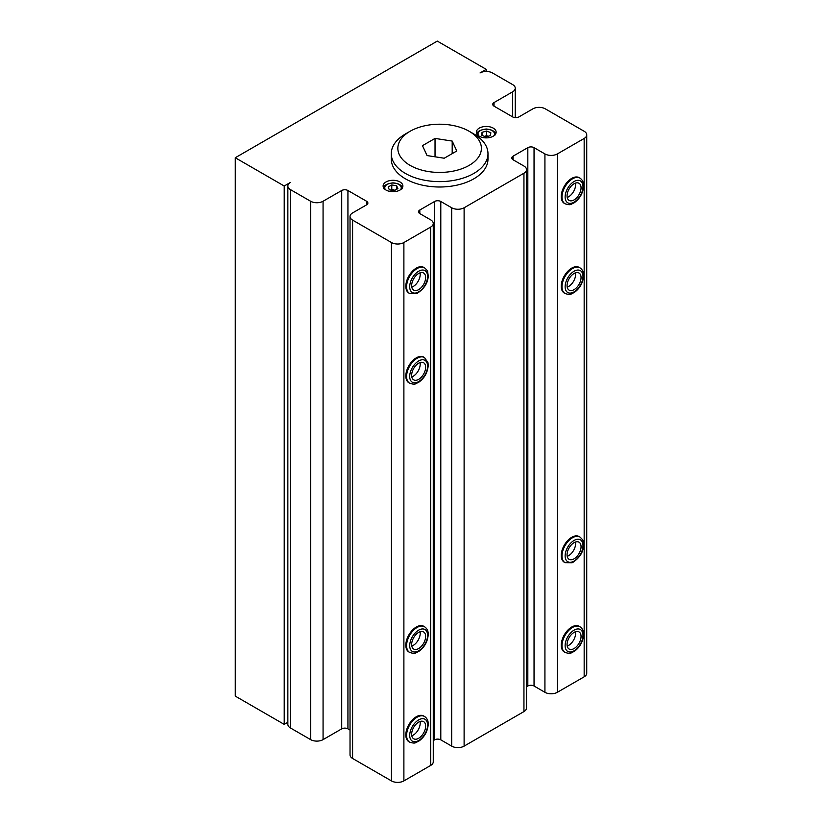 <?xml version="1.0" encoding="UTF-8"?>
<svg xmlns="http://www.w3.org/2000/svg" width="822" height="822" viewBox="0 0 822 822"><rect width="100%" height="100%" fill="white"/><g stroke="black" fill="none" stroke-linecap="round" stroke-linejoin="round"><path stroke-width="1.23" d="M435.033 138.415L452.192 141.065L456.785 150.981L444.229 158.225L427.07 155.574L422.467 145.669L435.033 138.415L435.033 156.807M410.096 131.273L405.441 133.965A48.354 27.917 0 0 0 391.272 153.704A48.354 27.917 0 0 0 439.626 181.621A48.354 27.917 0 0 0 487.98 153.704A48.354 27.917 0 0 0 486.336 146.48A48.354 27.917 0 0 0 473.821 133.965L469.157 131.273A41.758 24.105 180 0 1 479.966 142.083A41.758 24.105 180 0 1 428.817 171.613A41.758 24.105 180 0 1 410.096 131.273A41.758 24.105 180 0 1 469.157 131.273M487.98 153.704L487.98 159.088A48.354 27.917 180 0 1 439.626 187.005A48.354 27.917 180 0 1 391.272 159.088L391.272 153.704M452.192 153.632L452.192 141.065M486.254 69.367L437.294 41.1L235.267 157.742L235.267 696.111L284.217 724.377L284.217 186.008L290.433 182.422A8.795 5.076 0 0 0 287.854 186.008A8.795 5.076 0 0 0 290.433 189.594L310.634 201.256A8.795 5.076 0 0 0 323.067 201.256L341.716 190.499A4.398 2.538 180 0 1 347.932 190.499L366.581 201.256A4.398 2.538 180 0 1 367.876 203.055A4.398 2.538 180 0 1 366.581 204.853L352.597 212.929A8.795 5.076 0 0 0 350.028 216.515A8.795 5.076 0 0 0 352.597 220.101L391.447 242.531A8.795 5.076 0 0 0 403.89 242.531L430.697 227.057A8.795 5.076 0 0 0 433.266 223.471A8.795 5.076 0 0 0 430.697 219.875L419.816 213.597A4.398 2.538 180 0 1 418.532 211.809A4.398 2.538 180 0 1 419.816 210.011L434.581 201.482A4.398 2.538 180 0 1 440.798 201.482L451.679 207.771A8.795 5.076 0 0 0 464.111 207.771L523.943 173.226A8.795 5.076 0 0 0 526.512 169.63A8.795 5.076 0 0 0 523.943 166.044L513.062 159.766A4.398 2.538 180 0 1 511.777 157.968A4.398 2.538 180 0 1 513.062 156.17L527.827 147.652A4.398 2.538 180 0 1 534.043 147.652L544.924 153.93A8.795 5.076 0 0 0 557.357 153.93L584.165 138.456A8.795 5.076 0 0 0 586.733 134.859A8.795 5.076 0 0 0 584.165 131.273L545.305 108.843A8.795 5.076 0 0 0 532.872 108.843L518.888 116.919A4.398 2.538 180 0 1 512.671 116.919L494.022 106.151A4.398 2.538 180 0 1 492.738 104.353A4.398 2.538 180 0 1 494.022 102.565L512.671 91.797A8.795 5.076 0 0 0 515.25 88.211A8.795 5.076 0 0 0 512.671 84.615L492.47 72.953A8.795 5.076 0 0 0 480.038 72.953L486.254 69.367L486.254 71.463M235.267 157.742L284.217 186.008M411.801 646.061A9.895 5.713 120 0 0 420.206 633.3A9.895 5.713 120 0 0 420.063 631.748M425.642 636.444A9.895 5.713 -60 0 1 421.326 646.39A9.895 5.713 -60 0 1 413.702 649.041A9.895 5.713 -60 0 1 411.658 644.51A9.895 5.713 -60 0 1 415.973 634.563A9.895 5.713 -60 0 1 423.597 631.913A9.895 5.713 -60 0 1 425.642 636.444M409.675 652.432L408.904 651.98A14.837 8.569 -60 0 1 405.832 645.188A14.837 8.569 -60 0 1 412.305 630.258A14.837 8.569 -60 0 1 423.731 626.282L424.512 626.734A14.837 8.569 120 0 0 413.076 630.71A14.837 8.569 120 0 0 406.602 645.64A14.837 8.569 120 0 0 409.675 652.432C415.963 654.446 415.562 652.545 418.48 651.63C424.306 647.592 427.553 641.941 428.231 634.676C428.354 631.152 427.111 628.501 424.512 626.734M567.211 556.33A9.895 5.713 120 0 0 575.472 542.027M574.938 542.232A9.895 5.713 -60 0 1 579.007 542.181A9.895 5.713 -60 0 1 580.342 550.678A9.895 5.713 -60 0 1 573.181 559.268A9.895 5.713 -60 0 1 569.112 559.32A9.895 5.713 -60 0 1 567.776 550.822A9.895 5.713 -60 0 1 574.938 542.232M565.084 562.7L564.313 562.248A14.837 8.569 -60 0 1 564.313 545.12A14.837 8.569 -60 0 1 579.15 536.561L579.921 537.002A14.837 8.569 120 0 0 565.084 545.572A14.837 8.569 120 0 0 565.084 562.7L572.256 562.751C579.602 558.025 583.394 552.117 583.641 545.027C582.962 542.047 584.822 541.441 579.921 537.002M411.801 287.145A9.895 5.713 120 0 0 420.063 272.842M419.631 273.007A9.895 5.713 -60 0 1 423.597 272.996A9.895 5.713 -60 0 1 424.902 281.566A9.895 5.713 -60 0 1 417.658 290.135A9.895 5.713 -60 0 1 413.702 290.135A9.895 5.713 -60 0 1 412.397 281.566A9.895 5.713 -60 0 1 419.631 273.007M409.675 293.516L408.904 293.074A14.837 8.569 -60 0 1 408.904 275.935A14.837 8.569 -60 0 1 423.731 267.376L424.512 267.818A14.837 8.569 120 0 0 409.675 276.387A14.837 8.569 120 0 0 409.675 293.516L416.672 293.649C424.173 288.871 428.026 282.943 428.221 275.843L427.656 271.805C427.769 271.075 426.721 269.75 424.512 267.818M567.211 197.424A9.895 5.713 120 0 0 575.472 183.121M570.663 200.856A9.895 5.713 -60 0 1 569.112 200.404A9.895 5.713 -60 0 1 568.475 190.201A9.895 5.713 -60 0 1 577.455 182.823A9.895 5.713 -60 0 1 579.007 183.275A9.895 5.713 -60 0 1 579.644 193.478A9.895 5.713 -60 0 1 570.663 200.856M565.084 203.794L564.313 203.342A14.837 8.569 -60 0 1 563.358 188.033A14.837 8.569 -60 0 1 576.818 176.966A14.837 8.569 -60 0 1 579.15 177.644L579.921 178.097A14.837 8.569 120 0 0 577.599 177.408A14.837 8.569 120 0 0 564.128 188.485A14.837 8.569 120 0 0 565.084 203.794C571.372 205.808 570.971 203.907 573.89 202.993C579.716 198.955 582.962 193.304 583.641 186.049C583.764 182.515 582.531 179.864 579.921 178.097M412.531 719.743A14.837 8.569 -60 0 1 423.731 716.013L424.512 716.455A14.837 8.569 120 0 0 413.312 720.195A14.837 8.569 120 0 0 409.675 742.153L408.904 741.711A14.837 8.569 -60 0 1 412.531 719.743M408.904 382.795A14.837 8.569 -60 0 1 408.904 365.667A14.837 8.569 -60 0 1 423.731 357.097L424.512 357.549A14.837 8.569 120 0 0 409.675 366.119A14.837 8.569 120 0 0 409.675 383.247L408.904 382.795M572.451 626.631A14.837 8.569 -60 0 1 579.15 626.282L579.921 626.734A14.837 8.569 120 0 0 573.232 627.083A14.837 8.569 120 0 0 562.957 640.071A14.837 8.569 120 0 0 565.084 652.432L564.313 651.98A14.837 8.569 -60 0 1 562.186 639.629A14.837 8.569 -60 0 1 572.451 626.631M569.523 269.657A14.837 8.569 -60 0 1 579.15 267.376L579.921 267.818A14.837 8.569 120 0 0 570.304 270.099A14.837 8.569 120 0 0 562.443 283.056A14.837 8.569 120 0 0 565.084 293.516L564.313 293.074A14.837 8.569 -60 0 1 561.662 282.604A14.837 8.569 -60 0 1 569.523 269.657M567.211 287.155A9.895 5.713 120 0 0 570.088 285.47A9.895 5.713 120 0 0 575.472 272.842M572.585 274.517A9.895 5.713 -60 0 1 579.007 273.007A9.895 5.713 -60 0 1 580.764 279.983A9.895 5.713 -60 0 1 575.534 288.614A9.895 5.713 -60 0 1 569.112 290.135A9.895 5.713 -60 0 1 567.355 283.158A9.895 5.713 -60 0 1 572.585 274.517M411.801 376.877A9.895 5.713 120 0 0 420.063 362.574M425.477 365.636A9.895 5.713 -60 0 1 422.005 376.445A9.895 5.713 -60 0 1 413.702 379.856A9.895 5.713 -60 0 1 411.812 376.959A9.895 5.713 -60 0 1 415.295 366.139A9.895 5.713 -60 0 1 423.597 362.728A9.895 5.713 -60 0 1 425.477 365.636M567.211 646.061A9.895 5.713 120 0 0 568.136 645.671A9.895 5.713 120 0 0 575.472 631.758M574.547 632.139A9.895 5.713 -60 0 1 579.007 631.913A9.895 5.713 -60 0 1 580.424 640.153A9.895 5.713 -60 0 1 573.581 648.815A9.895 5.713 -60 0 1 569.112 649.041A9.895 5.713 -60 0 1 567.694 640.811A9.895 5.713 -60 0 1 574.547 632.139M411.801 735.782A9.895 5.713 120 0 0 415.737 733.142A9.895 5.713 120 0 0 420.063 721.48M416.127 724.131A9.895 5.713 -60 0 1 423.597 721.634A9.895 5.713 -60 0 1 421.172 736.276A9.895 5.713 -60 0 1 413.702 738.773A9.895 5.713 -60 0 1 416.127 724.131M350.028 730.059L347.932 728.857A4.398 2.538 0 0 0 341.716 728.857L323.067 739.625A8.795 5.076 180 0 1 310.634 739.625L290.433 727.963A8.795 5.076 180 0 1 287.854 724.377L287.854 186.008M433.266 223.471L433.266 761.83A8.795 5.076 180 0 1 430.697 765.426L403.89 780.9A8.795 5.076 180 0 1 391.447 780.9L352.597 758.47A8.795 5.076 180 0 1 350.028 754.884L350.028 216.515M526.512 169.63L526.512 707.999A8.795 5.076 180 0 1 523.943 711.585L464.111 746.129A8.795 5.076 180 0 1 451.679 746.129L440.798 739.851A4.398 2.538 0 0 0 434.581 739.851L433.266 740.612M586.733 134.859L586.733 673.228A8.795 5.076 180 0 1 584.165 676.814L557.357 692.299A8.795 5.076 180 0 1 544.924 692.299L534.043 686.01A4.398 2.538 0 0 0 527.827 686.01L526.512 686.771M399.995 181.97A9.895 5.713 180 0 1 402.893 186.008A9.895 5.713 180 0 1 396.79 191.279A9.895 5.713 180 0 1 386.011 190.046A9.895 5.713 180 0 1 383.114 186.008A9.895 5.713 180 0 1 389.217 180.737A9.895 5.713 180 0 1 399.995 181.97M493.251 128.129A9.895 5.713 180 0 1 496.139 132.167A9.895 5.713 180 0 1 490.035 137.449A9.895 5.713 180 0 1 479.257 136.205A9.895 5.713 180 0 1 476.359 132.167A9.895 5.713 180 0 1 482.473 126.896A9.895 5.713 180 0 1 493.251 128.129M394.93 190.262L391.775 189.44L390.974 190.108M394.231 190.642L389.351 189.841L388.128 186.995L391.775 184.96L396.656 185.762L397.889 188.608L394.231 190.642M396.656 189.296L396.656 185.762M391.775 189.44L391.775 184.96M487.929 136.318L486.603 135.527L484.641 136.401M490.457 135.609L485.894 136.894L481.692 135.25L482.041 132.332L486.603 131.047L490.816 132.681L490.457 135.609M486.603 135.527L486.603 131.047M482.041 135.394L482.041 132.332M287.854 722.271L284.217 724.377M409.716 645.64A12.638 7.295 -60 0 1 423.114 628.964A12.638 7.295 -60 0 1 423.114 646.832A12.638 7.295 -60 0 1 409.716 645.64M572.944 561.632A12.638 7.295 -60 0 1 566.944 548.623A12.638 7.295 -60 0 1 582.295 541.996A12.638 7.295 -60 0 1 572.944 561.632M417.391 292.509A12.638 7.295 -60 0 1 411.617 279.254A12.638 7.295 -60 0 1 426.937 272.935A12.638 7.295 -60 0 1 417.391 292.509M578.4 180.316A12.638 7.295 -60 0 1 578.657 198.03A12.638 7.295 -60 0 1 565.125 197.167A12.638 7.295 -60 0 1 578.4 180.316M347.932 190.499L347.932 728.857M352.597 220.101L352.597 758.47M391.447 242.531L391.447 780.9M403.89 242.531L403.89 780.9M430.697 227.057L430.697 765.426M434.581 201.482L434.581 739.851M440.798 201.482L440.798 739.851M451.679 207.771L451.679 746.129M464.111 207.771L464.111 746.129M523.943 173.226L523.943 711.585M527.827 147.652L527.827 686.01M534.043 147.652L534.043 686.01M544.924 153.93L544.924 692.299M557.357 153.93L557.357 692.299M584.165 138.456L584.165 676.814M512.671 91.797L512.671 116.919M290.433 189.594L290.433 727.963M310.634 201.256L310.634 739.625M323.067 201.256L323.067 739.625M341.716 190.499L341.716 728.857M572.184 272.565A12.638 7.295 -60 0 1 582.562 279.819A12.638 7.295 -60 0 1 567.437 292.313A12.638 7.295 -60 0 1 572.184 272.565M427.378 364.064A12.638 7.295 -60 0 1 415.922 382.692A12.638 7.295 -60 0 1 412.634 367.126A12.638 7.295 -60 0 1 427.378 364.064M574.681 629.827A12.638 7.295 -60 0 1 581.473 641.961A12.638 7.295 -60 0 1 566.029 649.647A12.638 7.295 -60 0 1 574.681 629.827M415.429 722.446A12.638 7.295 -60 0 1 427.481 726.699A12.638 7.295 -60 0 1 413.045 741.475A12.638 7.295 -60 0 1 415.429 722.446M513.062 156.17L513.062 159.766M419.816 210.011L419.816 213.597M366.581 201.256L366.581 204.853M494.022 102.565L494.022 106.151M402.266 188.012A9.34 5.394 -0 0 0 402.071 187.395M385.436 189.677A8.241 4.757 180 0 1 390.378 183.296A8.241 4.757 180 0 1 401.002 186.656A8.241 4.757 180 0 1 400.581 189.677M478.681 135.846A8.241 4.757 180 0 1 480.993 130.297A8.241 4.757 180 0 1 490.868 130.02A8.241 4.757 180 0 1 493.827 135.846M515.25 117.638L515.25 88.211M565.084 293.516C571.372 295.54 570.971 293.629 573.89 292.724C579.716 288.686 582.962 283.035 583.641 275.771C583.764 272.246 582.531 269.595 579.921 267.818M424.512 357.549L427.974 362.708L428.231 365.502C427.553 372.756 424.306 378.408 418.48 382.446C415.562 383.36 415.963 385.261 409.675 383.247M565.084 652.432C571.372 654.446 570.971 652.545 573.89 651.63C579.716 647.592 582.962 641.941 583.641 634.687C583.764 631.152 582.531 628.501 579.921 626.734M409.675 742.153C415.963 744.177 415.562 742.266 418.48 741.362C424.306 737.313 427.553 731.672 428.231 724.408C428.354 720.884 427.111 718.233 424.512 716.455M383.668 188.7C383.134 185.762 386.237 183.809 392.957 182.844C399.132 183.47 402.266 185.423 402.348 188.7M476.914 134.859C476.38 131.921 479.483 129.968 486.203 129.003C492.388 129.629 495.512 131.582 495.594 134.859"/></g></svg>
